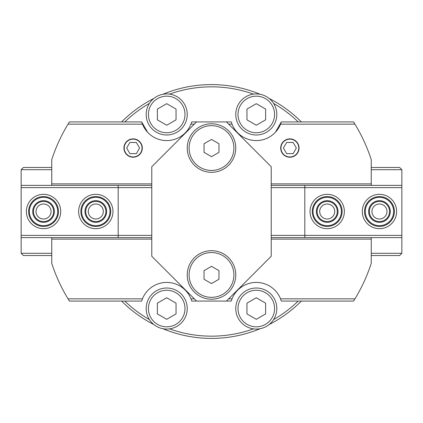 <?xml version="1.0" encoding="UTF-8"?>
<svg xmlns="http://www.w3.org/2000/svg" width="423" height="423" viewBox="0 0 423 423"><rect width="100%" height="100%" fill="white"/><g stroke="black" fill="none" stroke-linecap="round" stroke-linejoin="round"><path stroke-width="0.63" d="M301.388 121.924A126.9 126.9 0 0 0 269.118 98.437M260.156 94.297A126.9 126.9 0 0 0 162.844 94.297M153.882 98.437A126.9 126.9 0 0 0 121.613 121.924M121.613 301.076A126.9 126.9 0 0 0 153.882 324.563M162.844 328.703A126.9 126.9 0 0 0 260.156 328.703M269.118 324.563A126.9 126.9 0 0 0 301.388 301.076M124.801 121.924A124.658 124.658 0 0 1 149.419 103.397M169.512 94.123A124.658 124.658 0 0 1 253.488 94.123M273.581 103.397A124.658 124.658 0 0 1 298.199 121.924M298.199 301.076A124.658 124.658 0 0 1 273.581 319.603M253.488 328.877A124.658 124.658 0 0 1 169.512 328.877M149.419 319.603A124.658 124.658 0 0 1 124.801 301.076M371.246 185.374L371.246 159.63A167.957 167.957 0 0 0 354.96 124.161L353.575 121.924L281.327 121.924L275.41 132.262M147.59 132.262L141.673 121.924L69.425 121.924L68.04 124.161L142.456 124.161L141.673 121.924M371.246 159.63L371.151 159.339M142.456 298.839L68.04 298.839L69.425 301.076L141.673 301.076L142.456 298.839A26.126 26.126 0 0 1 190.969 298.839L191.751 301.076L231.249 301.076L232.031 298.839A26.126 26.126 0 0 1 280.544 298.839L281.327 301.076L353.575 301.076L354.96 298.839A167.957 167.957 0 0 0 371.246 263.37L371.246 237.626M281.327 121.924L280.544 124.161A26.126 26.126 0 0 1 232.031 124.161L231.249 121.924L191.751 121.924L190.969 124.161A26.126 26.126 0 0 1 142.456 124.161M354.96 298.839L280.544 298.839M68.04 124.161A167.957 167.957 0 0 0 51.754 159.63L51.754 185.374M151.783 183.878L51.754 183.878M371.246 183.878L271.217 183.878M280.544 124.161L354.96 124.161M190.969 124.161L194.331 124.161M228.669 124.161L232.031 124.161M299.056 148.05A9.179 9.179 0 0 1 289.882 157.229A9.179 9.179 0 0 1 280.703 148.05A9.179 9.179 0 0 1 289.882 138.871A9.179 9.179 0 0 1 299.056 148.05M142.297 148.05A9.179 9.179 0 0 1 133.118 157.229A9.179 9.179 0 0 1 123.944 148.05A9.179 9.179 0 0 1 133.118 138.871A9.179 9.179 0 0 1 142.297 148.05M232.031 298.839L228.669 298.839M194.331 298.839L190.969 298.839M51.754 237.626L51.754 263.37A167.957 167.957 0 0 0 68.04 298.839M271.217 239.122L371.246 239.122M51.754 239.122L151.783 239.122M271.217 187.611L401.85 187.611L401.85 235.389L304.809 235.389L304.809 237.626L271.217 237.626M151.783 237.626L118.191 237.626L118.191 235.389L21.15 235.389L21.15 237.626L118.191 237.626M21.15 235.389L21.15 187.611L118.191 187.611L118.191 185.374L151.783 185.374M271.217 185.374L304.809 185.374L304.809 235.389L271.217 235.389M371.246 169.697L401.85 169.697L401.85 185.374L304.809 185.374M304.809 237.626L401.85 237.626L401.85 253.303L371.246 253.303M401.85 253.303L399.608 255.54L371.246 255.54M401.85 187.611L401.85 185.374M401.85 237.626L401.85 235.389M371.246 167.46L399.608 167.46L401.85 169.697M379.457 194.331A17.169 17.169 0 0 0 364.589 220.087A17.169 17.169 0 0 0 394.326 220.087A17.169 17.169 0 0 0 379.457 194.331M327.201 194.331A17.169 17.169 0 0 0 312.333 220.087A17.169 17.169 0 0 0 342.07 220.087A17.169 17.169 0 0 0 327.201 194.331M379.457 219.014A7.514 7.514 0 0 0 385.961 207.746A7.514 7.514 0 0 0 372.949 207.746A7.514 7.514 0 0 0 379.457 219.014M327.201 219.014A7.514 7.514 0 0 0 333.71 207.746A7.514 7.514 0 0 0 320.697 207.746A7.514 7.514 0 0 0 327.201 219.014M151.783 235.389L118.191 235.389L118.191 187.611L151.783 187.611M118.191 185.374L21.15 185.374L21.15 169.697L51.754 169.697M51.754 253.303L21.15 253.303L21.15 237.626M21.15 169.697L23.392 167.46L51.754 167.46M21.15 185.374L21.15 187.611M51.754 255.54L23.392 255.54L21.15 253.303M43.543 228.669A17.169 17.169 0 0 0 58.411 202.913A17.169 17.169 0 0 0 28.674 202.913A17.169 17.169 0 0 0 43.543 228.669M95.799 228.669A17.169 17.169 0 0 0 110.667 202.913A17.169 17.169 0 0 0 80.93 202.913A17.169 17.169 0 0 0 95.799 228.669M43.543 203.986A7.514 7.514 0 0 0 37.039 215.254A7.514 7.514 0 0 0 50.051 215.254A7.514 7.514 0 0 0 43.543 203.986M95.799 203.986A7.514 7.514 0 0 0 89.29 215.254A7.514 7.514 0 0 0 102.303 215.254A7.514 7.514 0 0 0 95.799 203.986M187.241 274.95A24.259 24.259 0 0 1 211.5 250.691A24.259 24.259 0 0 1 235.759 274.95A24.259 24.259 0 0 1 211.5 299.209A24.259 24.259 0 0 1 187.241 274.95M187.241 148.05A24.259 24.259 0 0 1 211.5 123.791A24.259 24.259 0 0 1 235.759 148.05A24.259 24.259 0 0 1 211.5 172.309A24.259 24.259 0 0 1 187.241 148.05M226.432 121.924L271.217 166.71L271.217 256.29L226.432 301.076M196.568 301.076L151.783 256.29L151.783 166.71L196.568 121.924M211.5 283.569L204.034 279.259L204.034 270.641L211.5 266.331L218.966 270.641L218.966 279.259L211.5 283.569M233.893 274.95A22.393 22.393 0 0 1 211.5 297.343A22.393 22.393 0 0 1 189.107 274.95A22.393 22.393 0 0 1 211.5 252.557A22.393 22.393 0 0 1 233.893 274.95M211.5 156.669L204.034 152.359L204.034 143.741L211.5 139.431L218.966 143.741L218.966 152.359L211.5 156.669M233.893 148.05A22.393 22.393 0 0 1 211.5 170.443A22.393 22.393 0 0 1 189.107 148.05A22.393 22.393 0 0 1 211.5 125.657A22.393 22.393 0 0 1 233.893 148.05M280.972 148.05A8.909 8.909 0 0 1 294.334 140.336A8.909 8.909 0 0 1 294.334 155.764A8.909 8.909 0 0 1 280.972 148.05M293.113 153.649L286.646 153.649L283.415 148.05L286.646 142.451L293.113 142.451L296.343 148.05L293.113 153.649M142.028 148.05A8.909 8.909 0 0 1 128.666 155.764A8.909 8.909 0 0 1 128.666 140.336A8.909 8.909 0 0 1 142.028 148.05M129.887 142.451L136.354 142.451L139.585 148.05L136.354 153.649L129.887 153.649L126.657 148.05L129.887 142.451M187.241 114.459A20.526 20.526 0 0 0 166.71 93.932A20.526 20.526 0 0 0 146.184 114.459A20.526 20.526 0 0 0 166.71 134.985A20.526 20.526 0 0 0 187.241 114.459M176.042 109.071L176.042 119.846L166.71 125.234L157.382 119.846L157.382 109.071L166.71 103.683L176.042 109.071M276.816 308.541A20.526 20.526 0 0 0 256.29 288.015A20.526 20.526 0 0 0 235.759 308.541A20.526 20.526 0 0 0 256.29 329.068A20.526 20.526 0 0 0 276.816 308.541M265.618 303.154L265.618 313.929L256.29 319.317L246.958 313.929L246.958 303.154L256.29 297.766L265.618 303.154M276.816 114.459A20.526 20.526 0 0 0 256.29 93.932A20.526 20.526 0 0 0 235.759 114.459A20.526 20.526 0 0 0 256.29 134.985A20.526 20.526 0 0 0 276.816 114.459M265.618 109.071L265.618 119.846L256.29 125.234L246.958 119.846L246.958 109.071L256.29 103.683L265.618 109.071M146.184 308.541A20.526 20.526 0 0 0 166.71 329.068A20.526 20.526 0 0 0 187.241 308.541A20.526 20.526 0 0 0 166.71 288.015A20.526 20.526 0 0 0 146.184 308.541M157.382 313.929L157.382 303.154L166.71 297.766L176.042 303.154L176.042 313.929L166.71 319.317L157.382 313.929M58.474 211.5A14.932 14.932 0 0 0 43.543 196.568A14.932 14.932 0 0 0 28.616 211.5A14.932 14.932 0 0 0 43.543 226.432A14.932 14.932 0 0 0 58.474 211.5M33.465 211.5A10.078 10.078 0 0 1 43.543 201.422A10.078 10.078 0 0 1 53.621 211.5A10.078 10.078 0 0 1 43.543 221.578A10.078 10.078 0 0 1 33.465 211.5M54.366 211.5A10.824 10.824 0 0 0 38.133 202.125A10.824 10.824 0 0 0 38.133 220.875A10.824 10.824 0 0 0 54.366 211.5M57.729 211.5A14.181 14.181 0 0 1 36.452 223.783A14.181 14.181 0 0 1 36.452 199.217A14.181 14.181 0 0 1 57.729 211.5M110.726 211.5A14.932 14.932 0 0 0 95.799 196.568A14.932 14.932 0 0 0 80.867 211.5A14.932 14.932 0 0 0 95.799 226.432A14.932 14.932 0 0 0 110.726 211.5M85.721 211.5A10.078 10.078 0 0 1 95.799 201.422A10.078 10.078 0 0 1 105.877 211.5A10.078 10.078 0 0 1 95.799 221.578A10.078 10.078 0 0 1 85.721 211.5M106.622 211.5A10.824 10.824 0 0 0 90.385 202.125A10.824 10.824 0 0 0 90.385 220.875A10.824 10.824 0 0 0 106.622 211.5M109.98 211.5A14.181 14.181 0 0 1 88.703 223.783A14.181 14.181 0 0 1 88.703 199.217A14.181 14.181 0 0 1 109.98 211.5M342.133 211.5A14.932 14.932 0 0 0 327.201 196.568A14.932 14.932 0 0 0 312.274 211.5A14.932 14.932 0 0 0 327.201 226.432A14.932 14.932 0 0 0 342.133 211.5M317.123 211.5A10.078 10.078 0 0 1 327.201 201.422A10.078 10.078 0 0 1 337.279 211.5A10.078 10.078 0 0 1 327.201 221.578A10.078 10.078 0 0 1 317.123 211.5M338.025 211.5A10.824 10.824 0 0 0 321.792 202.125A10.824 10.824 0 0 0 321.792 220.875A10.824 10.824 0 0 0 338.025 211.5M341.387 211.5A14.181 14.181 0 0 1 320.111 223.783A14.181 14.181 0 0 1 320.111 199.217A14.181 14.181 0 0 1 341.387 211.5M394.384 211.5A14.932 14.932 0 0 0 379.457 196.568A14.932 14.932 0 0 0 364.526 211.5A14.932 14.932 0 0 0 379.457 226.432A14.932 14.932 0 0 0 394.384 211.5M369.379 211.5A10.078 10.078 0 0 1 379.457 201.422A10.078 10.078 0 0 1 389.535 211.5A10.078 10.078 0 0 1 379.457 221.578A10.078 10.078 0 0 1 369.379 211.5M390.281 211.5A10.824 10.824 0 0 0 374.043 202.125A10.824 10.824 0 0 0 374.043 220.875A10.824 10.824 0 0 0 390.281 211.5M393.639 211.5A14.181 14.181 0 0 1 372.367 223.783A14.181 14.181 0 0 1 372.367 199.217A14.181 14.181 0 0 1 393.639 211.5M166.71 132.748A18.289 18.289 0 0 1 148.425 114.459A18.289 18.289 0 0 1 166.71 96.169A18.289 18.289 0 0 1 184.999 114.459A18.289 18.289 0 0 1 166.71 132.748M256.29 326.831A18.289 18.289 0 0 1 238.001 308.541A18.289 18.289 0 0 1 256.29 290.252A18.289 18.289 0 0 1 274.575 308.541A18.289 18.289 0 0 1 256.29 326.831M256.29 132.748A18.289 18.289 0 0 1 238.001 114.459A18.289 18.289 0 0 1 256.29 96.169A18.289 18.289 0 0 1 274.575 114.459A18.289 18.289 0 0 1 256.29 132.748M166.71 290.252A18.289 18.289 0 0 1 184.999 308.541A18.289 18.289 0 0 1 166.71 326.831A18.289 18.289 0 0 1 148.425 308.541A18.289 18.289 0 0 1 166.71 290.252"/></g></svg>
